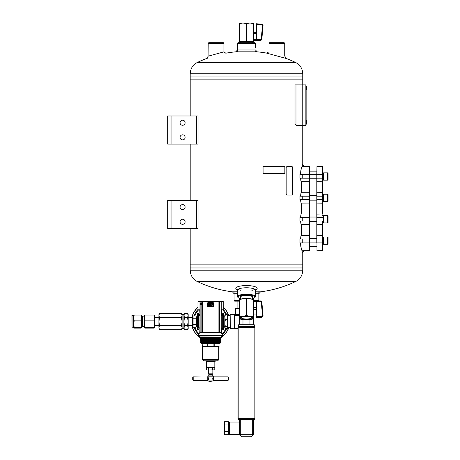 <?xml version="1.0" encoding="UTF-8"?>
<svg xmlns="http://www.w3.org/2000/svg" width="460" height="460" viewBox="0 0 460 460"><rect width="100%" height="100%" fill="white"/><g stroke="black" fill="none" stroke-linecap="round" stroke-linejoin="round"><path stroke-width="0.69" d="M302.749 73.79C302.542 68.649 300.167 64.877 295.619 62.468L197.323 62.468C192.774 64.877 190.4 68.649 190.193 73.79L302.749 73.79L302.749 76.049L190.193 76.049L190.193 115.977L190.187 79.143L302.749 79.143L190.193 79.143L190.193 115.724M190.193 144.118L190.193 200.399L190.187 144.118M190.187 264.868L190.187 228.539L190.193 264.868L302.749 264.868L190.187 264.868L190.193 267.961L246.474 267.961L190.193 267.961L190.193 270.221L302.749 270.221C302.542 275.362 300.167 279.134 295.619 281.543L197.323 281.543A113.856 113.856 0 0 0 234.088 292.019M171.057 115.977L167.681 115.977L167.681 144.118L196.386 144.118L196.386 115.977L171.057 115.977L171.057 144.118M196.386 115.977L198.03 115.977L198.03 144.118L196.386 144.118M180.061 122.728A2.53 2.53 0 0 0 183.862 124.924A2.53 2.53 0 0 0 183.862 120.537A2.53 2.53 0 0 0 180.061 122.728M180.061 137.362A2.53 2.53 0 0 0 183.862 139.552A2.53 2.53 0 0 0 183.862 135.171A2.53 2.53 0 0 0 180.061 137.362M171.057 200.399L167.681 200.399L167.681 228.539L196.386 228.539L196.386 200.399L171.057 200.399L171.057 228.539M196.386 200.399L198.03 200.399L198.03 228.539L196.386 228.539M180.061 207.155A2.53 2.53 0 0 0 183.862 209.346A2.53 2.53 0 0 0 183.862 204.964A2.53 2.53 0 0 0 180.061 207.155M180.061 221.789A2.53 2.53 0 0 0 183.862 223.98A2.53 2.53 0 0 0 183.862 219.592A2.53 2.53 0 0 0 180.061 221.789M237.469 43.263L238.033 42.7L254.915 42.7L255.478 43.263L237.469 43.263L237.469 51.675M239.436 301.139L234.652 301.139L234.088 300.581L239.436 300.581M258.853 292.135L258.853 300.581L253.506 300.581M255.478 293.716L258.853 293.716L260.538 291.824L255.478 291.824M237.469 291.824L232.403 291.824L234.088 293.716L237.469 293.716M284.792 56.166L286.258 58.495L266.558 53.101A113.856 113.856 0 0 0 255.478 51.675M235.779 51.819L257.163 51.819L255.478 49.979L237.469 49.979L235.779 51.819A113.856 113.856 0 0 0 225.774 53.21L223.98 51.842L208.11 56.183L208.202 43.263L223.962 43.263L223.962 51.848M251.896 290.329A9.005 2.329 180 0 0 254.903 289.288M238.038 289.288A9.005 2.329 180 0 0 241.052 290.329M255.478 290.398L256.835 289.012A10.689 2.766 180 0 0 246.474 285.562A10.689 2.766 180 0 0 236.106 289.012L237.469 290.398M255.202 290.68A9.005 2.329 180 0 0 255.478 290.105A9.005 2.329 180 0 0 246.474 287.776A9.005 2.329 180 0 0 237.469 290.105A9.005 2.329 180 0 0 237.745 290.68M252.477 297.545A6.204 1.604 180 0 0 252.436 296.694A6.204 1.604 180 0 0 246.474 295.533A6.204 1.604 180 0 0 240.511 296.694A6.204 1.604 180 0 0 240.471 297.545M252.477 298.678A8.441 2.185 180 0 0 254.604 297.723A8.441 2.185 180 0 0 246.474 294.958A8.441 2.185 180 0 0 238.337 297.723A8.441 2.185 180 0 0 240.471 298.678M254.604 297.723L255.145 297.223A9.005 2.329 180 0 0 255.478 296.596A9.005 2.329 180 0 0 246.474 294.268A9.005 2.329 180 0 0 237.469 296.596A9.005 2.329 180 0 0 237.797 297.223L238.337 297.723M196.621 228.539L196.621 200.399M302.76 84.904L305.854 84.904L305.854 125.43L302.76 125.43L302.76 84.904L295.021 84.904L295.021 124.303L296.004 124.303M196.621 144.118L196.621 115.977M302.231 252.482L302.231 250.798L303.899 250.798L302.231 252.482L302.749 252.482L302.749 267.961L246.474 267.961L302.749 267.961L302.749 270.221M306.325 86.497L306.136 89.93L306.325 86.497L306.452 89.987A4.249 4.249 0 0 0 306.745 89.016L306.745 87.561A4.249 4.249 0 0 0 306.452 86.584M223.962 43.263L223.399 42.7L208.765 42.7L208.202 43.263M306.274 123.838L306.452 120.347A4.249 4.249 0 0 1 306.745 121.325L306.751 121.388M299.978 174.259L299.978 178.198L302.254 178.198L302.254 174.259L299.978 174.259M299.978 217.591L299.978 220.967L302.254 220.967L302.254 217.591L299.978 217.591M299.978 238.976L299.978 242.92L302.254 242.92L302.254 238.976L299.978 238.976M303.899 166.376L304.44 166.376L302.749 164.691L302.231 164.691L302.231 166.376L303.899 166.376L302.231 164.691M299.978 196.207L299.978 199.583L302.254 199.583L302.254 196.207L299.978 196.207M268.985 43.263L284.74 43.263L284.176 42.7L269.548 42.7L268.985 43.263L268.985 51.899M296.004 84.904L296.004 125.43L302.76 125.43M300.656 220.967L301.133 224.572L309.505 224.457L309.361 166.376L302.87 166.376M309.505 224.457L309.505 250.654L302.318 250.798C301.472 250.332 300.921 247.704 300.656 242.92M322.448 214.107L322.448 166.52L316.963 166.376L316.819 178.198L316.819 174.259L309.505 174.259L309.361 166.376L304.44 166.376M302.254 174.259L309.505 174.259L309.505 178.198L302.254 178.198M309.505 214.107L309.505 178.198M302.197 250.683C301.358 250.24 300.805 247.652 300.541 242.92M300.541 174.259C300.805 169.516 301.358 166.928 302.197 166.497M300.541 196.207L301.018 192.7C301.858 189.037 301.858 185.374 301.018 181.706L300.541 178.198M300.541 217.591L301.018 214.084C301.858 210.427 301.858 206.764 301.018 203.09L300.541 199.583M300.541 238.976L301.018 235.468C301.858 231.811 301.858 228.148 301.018 224.48L300.541 220.967M309.361 250.798L309.361 213.992L301.133 213.992L300.656 217.591M301.018 224.48L301.133 224.572C301.967 228.177 301.967 231.777 301.133 235.376L300.656 238.976M300.656 199.583L301.133 203.182C301.967 206.787 301.967 210.392 301.133 213.992L301.018 214.084M300.656 178.198L301.133 181.798C301.967 185.403 301.967 189.008 301.133 192.602L300.656 196.207M305.762 166.704L307.619 166.704L305.762 166.704M300.656 174.259C300.921 169.447 301.472 166.819 302.318 166.376L302.128 166.474M322.448 220.967L322.448 250.654L316.963 250.798L316.963 242.92L322.305 242.92L322.305 238.976L316.963 238.976L316.963 250.798M316.819 178.198L316.819 242.92L302.254 242.92M316.963 166.376L316.819 174.259L322.305 174.259L322.305 181.798L316.819 181.683M316.819 196.207L316.819 238.976M322.448 199.583L322.305 196.207L316.963 196.207L316.963 178.198L322.448 178.198M322.73 194.321L322.448 193.62M322.448 193.165L322.448 191.929M322.73 191.929L322.448 190.239M322.73 190.239L322.448 188.554M322.73 188.554L322.448 186.863M322.448 186.415L322.448 185.173M322.448 184.724L322.448 183.488M322.73 183.488L322.448 182.879M322.73 222.853L322.448 223.56M322.448 224.008L322.448 225.245M322.448 225.699L322.448 226.935M322.73 226.935L322.448 228.62M322.73 228.62L322.448 230.31M322.448 230.759L322.448 232.001M322.448 232.449L322.448 233.686M322.448 238.976L322.305 224.572L316.819 224.457M316.819 214.107L322.305 213.992L322.305 203.182L316.819 203.073M322.448 192.717L322.448 181.683M322.305 166.376L322.448 174.259M322.448 242.92L322.305 250.798M316.819 192.717L322.305 192.602L322.448 196.207M316.819 199.583L322.305 199.583L322.448 203.073M316.819 220.967L322.305 220.967L322.448 224.457M322.448 236.147L322.448 236.727M322.73 236.147L322.73 234.439M322.448 182.695L322.448 182.114M322.73 181.844L322.448 180.446M322.73 225.699L322.73 225.245M322.73 224.008L322.73 223.56M322.73 232.449L322.73 232.001M322.73 230.759L322.73 230.31M322.448 208.811L322.448 208.363M322.448 210.502L322.448 210.053M322.448 212.186L322.448 211.738M322.448 215.113L322.448 215.567M322.448 213.428L322.448 213.877M322.448 206.672L322.448 207.126M322.448 204.987L322.448 205.436M322.448 202.061L322.448 201.606M322.448 203.745L322.448 203.297M322.73 184.724L322.73 185.173M322.73 186.415L322.73 186.863M322.73 193.165L322.73 193.62M322.73 234.14L322.73 233.686M323.575 172.937L322.448 172.966M322.448 172.937L323.42 172.937M323.575 180.165L323.575 172.851L327.629 172.851L327.629 180.165L323.575 180.165M327.629 180.165L328.078 179.716L328.078 173.299L327.629 172.851M323.575 194.321L322.448 194.35M322.621 194.321L323.42 194.321M316.819 195.644L309.505 195.644M323.575 201.555L323.575 194.235L327.629 194.235L327.629 201.555L323.575 201.555M327.629 201.555L328.078 201.1L328.078 194.683L327.629 194.235M316.819 217.028L309.505 217.028M323.575 222.939L323.575 215.625L327.629 215.625L327.629 222.939L323.575 222.939M327.629 222.939L328.078 222.49L328.078 216.073L327.629 215.625M316.819 238.418L309.505 238.418M323.575 244.323L323.575 237.009L327.629 237.009L327.629 244.323L323.575 244.323M327.629 244.323L328.078 243.875L328.078 237.458L327.629 237.009M306.274 90.074L306.452 89.987A4.249 4.249 0 0 0 306.745 89.016L306.607 87.722M306.136 124.867L305.854 85.468M306.136 123.176L306.136 87.159M239.436 434.746L239.436 428.237L239.436 434.746L241.442 436.753L239.436 434.746M253.506 434.746L253.506 419.468L254.069 419.468A0.845 0.845 0 0 0 254.915 418.623L254.069 418.623L254.069 327.393L244.662 327.393L244.662 326.554L238.659 326.554L238.659 324.766L254.282 324.766L254.282 326.554L238.872 326.554A0.845 0.845 0 0 0 238.033 327.393L238.033 327.393A0.845 0.845 0 0 1 238.872 326.554A0.845 0.845 0 0 0 238.033 327.393L238.872 327.393L238.872 326.554M241.442 436.753A0.845 0.845 0 0 0 242.04 437L250.907 437A0.845 0.845 0 0 0 251.505 436.753A0.845 0.845 0 0 1 250.907 437A0.845 0.845 0 0 0 251.505 436.753A0.845 0.489 -135 0 1 250.907 436.753L242.04 436.753A0.845 0.489 135 0 1 241.442 436.753A0.845 0.845 0 0 0 242.04 437L240.281 434.746L253.477 434.775L251.505 436.753M239.436 428.237L239.436 419.468L238.872 419.468A0.845 0.845 0 0 1 238.033 418.623L238.033 327.393M238.033 418.623A0.845 0.845 0 0 0 238.872 419.468A0.845 0.845 0 0 1 238.033 418.623L254.069 418.623L254.069 419.468L238.872 419.468L238.872 327.393L244.662 327.393M253.506 419.468L239.436 419.468M237.072 308.683L237.072 301.139M239.436 314.042L235.422 314.042L235.422 308.683L239.436 308.683M253.506 314.042L256.37 314.042M253.443 324.766L253.443 318.63M249.958 324.766L249.958 319.734M242.983 324.766L242.983 319.734M239.499 324.766L239.499 318.63M254.915 418.623L254.915 327.393A0.845 0.845 0 0 0 254.069 326.554L248.279 326.554L248.279 327.393M239.436 434.424L229.586 434.424L229.586 422.044L239.436 422.044M228.465 431.486L224.526 431.486L224.526 434.734L228.465 434.734L228.465 421.734L224.526 421.734L224.526 424.982L228.465 424.982M224.526 431.486L224.526 424.982M254.069 326.554A0.845 0.845 0 0 1 254.915 327.393A0.845 0.845 0 0 0 254.069 326.554A0.845 0.845 0 0 1 254.915 327.393A0.845 0.845 0 0 0 254.069 326.554L254.069 327.393L254.915 327.393A0.845 0.845 0 0 0 254.069 326.554M239.464 434.775L240.062 434.775M256.37 317.751L262.005 317.279L263.039 316.181L262.005 317.279L256.37 317.751L256.323 301.53L253.506 301.53M256.323 308.648L256.37 309.822M253.506 300.943L260.688 300.943L256.323 301.041L256.323 301.53M253.506 300.213L253.506 299.765L249.987 298.632A7.032 1.823 180 0 1 252.701 299.368L253.506 299.765L253.506 316.491L249.987 316.572L246.474 315.439L242.955 316.572L239.436 316.491L239.436 318.153A7.032 1.823 -0 0 1 242.955 316.572A7.032 1.823 -0 0 1 249.987 316.572A7.032 1.823 -0 0 1 253.506 318.153L253.506 318.596L253.506 318.153A7.032 1.823 -0 0 1 252.701 318.998A7.032 1.823 -0 0 1 249.987 319.729A7.032 1.823 -0 0 1 242.955 319.729A7.032 1.823 -0 0 1 240.241 318.998A7.032 1.823 -0 0 1 239.436 318.153M246.474 298.718L242.955 298.632A7.032 1.823 180 0 1 249.987 298.632L246.474 298.718L246.474 315.439M253.506 316.491L253.506 318.153M239.436 300.213L239.436 299.765L240.241 299.368A7.032 1.823 180 0 1 242.955 298.632L239.436 299.765L239.436 316.491M252.454 318.153A5.986 1.547 -0 0 1 245.663 319.683A5.986 1.547 -0 0 1 240.706 317.733A5.986 1.547 -0 0 1 246.474 316.601A5.986 1.547 -0 0 1 252.235 317.733A5.986 1.547 -0 0 1 252.454 318.153M240.471 296.734L240.471 299.264M251.873 317.486A5.422 1.403 -0 0 1 251.89 317.607A5.422 1.403 -0 0 1 246.474 319.01A5.422 1.403 -0 0 1 241.052 317.607A5.422 1.403 -0 0 1 241.074 317.486M260.688 300.943C261.654 301.334 262.033 301.679 261.832 301.99L260.716 301.484L260.716 301.041L261.843 302.099L263.034 315.439L262.01 316.635L262.47 315.382L263.034 315.445L263.034 316.095M239.298 314.042L239.073 315.284L234.088 315.198L234.088 328.779L230.149 328.497L230.149 314.709L230.431 328.779M239.349 314.226L239.073 314.95L234.652 314.95M234.22 314.473L239.073 314.496L234.37 314.721M234.088 328.768L234.652 328.411L238.033 328.411M239.436 314.726L239.349 314.042M227.367 319.752L227.844 323.207L227.367 326.657L227.734 328.009L227.734 315.198L227.367 314.703L227.367 319.752L225.348 319.752L224.796 323.207L224.923 315.198M227.734 328.009L227.367 328.503L225.348 328.503L224.796 327.577L224.796 323.207L225.348 326.657L224.923 328.009L224.796 327.577M224.796 315.629L225.348 314.703L224.796 317.228L225.348 319.752M227.367 326.657L225.348 326.657M227.367 314.703L225.348 314.703M221.277 309.787L223.267 309.787L223.267 301.582L221.271 301.541L221.294 332.528L221.174 301.541L197.944 301.582L197.944 309.787L199.927 309.787M199.927 314.306L199.772 309.787M199.772 333.902L199.922 328.9M199.916 331.418L199.847 333.902M221.277 314.312L222.703 314.232M221.438 333.902L221.438 328.975L222.703 328.975M221.277 314.341L222.703 314.341L222.703 313.438L223.686 313.438L223.686 329.791L222.703 329.791L222.703 329.118L223.686 329.118M221.277 315.359L222.703 315.359L222.703 329.118M208.213 303.128L212.997 303.128M221.294 331.447L221.363 333.902M221.363 335.53L199.795 335.673L221.438 335.645M221.438 314.232L221.438 309.787M222.749 301.587L223.129 301.582M221.225 301.605C223.939 301.57 223.939 301.57 221.225 301.605M199.985 301.605C197.265 301.57 197.265 301.57 199.985 301.605M208.196 305.256L208.363 304.577L210.841 304.577L211.243 304.117L212.905 304.848L211.243 305.883L210.841 305.423L208.196 305.256M222.703 313.438L223.686 313.438M199.772 314.232L198.501 314.232M199.927 314.341L198.501 314.341L198.501 313.496L197.518 313.496L197.518 329.849L198.501 329.849L197.518 329.768M199.927 315.359L198.501 315.359L198.501 327.848L199.922 327.848M199.922 328.865L198.501 328.865L198.501 329.768M199.772 328.975L198.501 328.975M198.501 313.496L197.518 313.496M199.157 333.902L198.501 333.931L198.559 335.478L222.651 335.478L222.703 333.931L221.283 333.902L221.283 332.551L199.927 332.551L199.927 333.902L199.157 333.902A16.796 16.796 0 0 1 194.804 327.296M218.914 335.645L198.691 335.616L218.914 335.645M208.633 303.221L212.928 303.123A0.489 0.489 0 0 1 213.417 303.611L213.417 305.808A0.489 0.489 0 0 1 212.928 306.297L208.282 306.297A0.489 0.489 0 0 1 207.788 305.808L207.788 303.611A0.489 0.489 0 0 1 208.282 303.123L208.633 303.37M221.174 332.488L199.916 332.528L199.956 301.541M208.282 306.785A0.977 0.977 0 0 1 207.305 305.808L207.305 303.611A0.977 0.977 0 0 1 208.282 302.634L212.928 302.634A0.977 0.977 0 0 1 213.906 303.611L213.906 305.808A0.977 0.977 0 0 1 212.928 306.785L208.282 306.785L208.282 306.297M201.802 304.681L200.18 304.738L201.014 302.479L201.802 304.681L200.491 304.353L200.18 304.738M221.312 331.476L221.312 333.902M199.893 333.902L199.899 331.476M200.491 304.353L201.014 302.479M200.991 302.945L201.486 304.353M228.022 376.884L228.47 377.332L228.47 379.96L228.022 380.414L228.022 376.884L213.463 376.884L213.417 376.188L207.788 376.188L207.788 376.82M213.417 380.949L207.788 380.949A10.695 10.695 0 0 0 210.605 381.328L213.417 380.949L213.411 380.449M208.357 378.143L207.748 378.08L208.357 378.143M208.311 377.971L207.748 377.901L208.311 377.971M193.189 376.884L192.734 377.332L192.734 379.96L193.189 380.414L193.189 376.884L207.897 377.056M208.075 377.28L207.748 377.367L208.075 377.28M208.144 377.418L207.748 377.499L208.144 377.418M208.219 377.568L207.748 377.648L208.219 377.568M208.288 377.729L207.748 377.804L208.288 377.729M207.748 378.08L208.403 378.08M207.748 378.264L208.443 378.264M208.403 378.419L207.748 378.453L208.386 378.327M208.466 378.453L207.748 378.453M208.414 378.603L207.748 378.649L208.409 378.505M208.478 378.649L207.748 378.649M208.409 378.787L207.748 378.787L208.414 378.695M208.466 378.839L207.748 378.839M208.386 378.971L207.748 378.971L208.403 378.879M208.443 379.028L207.748 379.028M208.357 379.149L207.748 379.149L208.374 379.057M208.403 379.218L207.748 379.218M208.311 379.327L207.748 379.327L208.334 379.235M208.345 379.397L207.748 379.397M208.253 379.494L207.748 379.494L208.282 379.408M208.196 379.649L207.748 379.73L208.196 379.649M208.133 379.793L207.748 379.879L208.133 379.793M208.064 379.931L207.748 380.017L208.064 379.931M207.851 380.328L207.788 380.949M212.951 377.804L213.463 377.804L212.922 377.729L212.733 378.649L213.463 378.839L212.802 378.787L212.808 379.218L213.463 379.235L212.808 379.218M213.141 379.931L213.463 380.017L213.141 379.931M213.078 379.793L213.463 379.879L213.078 379.793M213.014 379.649L213.463 379.649L212.98 379.569M212.951 379.494L213.463 379.327L212.922 379.408M213.014 377.648L213.463 377.568L213.014 377.648M213.066 377.418L213.463 377.499L213.066 377.418M213.135 377.28L213.463 377.367L213.135 377.28M213.463 378.08L212.853 378.143M212.899 377.971L213.463 377.971L212.922 377.89M212.819 378.327L213.463 378.327L212.836 378.241M212.802 378.505L213.463 378.505L212.808 378.419M212.796 378.695L213.463 378.695L212.796 378.603M213.463 378.839L212.808 378.879M212.836 379.057L213.463 378.971L212.819 378.971M213.463 379.218L212.853 379.149M210.461 367.304L207.546 367.304M213.664 367.304L210.749 367.304M207.402 370.03L214.78 369.88L214.78 367.454L213.808 367.304M207.402 367.304L206.431 367.454L207.402 367.304M202.164 346.288L202.164 346.65L206.96 346.288L210.605 346.65L202.164 346.288L202.164 343.833L202.308 346.288M210.605 346.65L213.894 346.288L216.574 346.65L210.605 346.65M216.574 346.65L218.902 346.288L216.574 346.65L219.046 346.65L218.902 343.833L219.046 346.288M206.96 343.833L206.96 346.288M213.894 346.288L213.894 343.833L207.31 343.833L207.31 346.288M214.245 343.833L214.245 346.288M214.682 367.304L206.385 367.16L214.682 367.304M217.637 360.83L203.567 360.83L202.446 359.703L218.764 359.703L217.637 360.83M219.891 343.833L201.175 343.695L219.891 343.833M220.029 343.695L220.029 343.183L201.175 343.183L201.175 343.695M220.029 343.183L220.691 342.803L200.514 342.803L201.175 343.183M220.225 342.424L200.986 342.228L220.225 342.228L220.691 342.694L200.514 342.803M220.225 342.228L200.986 342.228M220.225 341.579L200.986 341.383L220.225 341.383L220.691 341.849L200.514 341.958M220.225 341.383L200.986 341.383M220.225 340.733L200.986 340.538L220.225 340.538L220.691 341.004L200.514 341.113M220.225 340.538L200.986 340.538M220.225 339.888L200.986 339.693L220.225 339.693L220.691 340.159L200.514 340.268M220.225 339.693L200.986 339.693M220.225 339.049L200.986 338.853L220.225 338.853L220.691 339.313L200.514 339.428M220.225 338.853L200.986 338.853M220.225 338.203L200.986 338.008L220.225 338.008L220.691 338.474L200.514 338.583M220.225 338.008L200.514 337.738A19.009 19.009 0 0 1 191.987 325.456M220.029 337.243L201.175 337.22L220.029 337.22L220.691 337.628L200.514 337.628L200.986 338.008M221.438 337.082L199.629 336.938L221.438 337.082M208.518 369.88L208.518 367.454M206.431 369.88L206.431 367.454L206.983 367.304M212.692 369.88L212.692 367.454M214.78 369.88L213.808 370.03L214.78 369.88M208.926 375.906L212.284 375.906L212.284 374.388L208.926 374.388L208.644 376.188M212.284 374.388L212.853 373.819L208.351 373.819L208.926 374.388M210.461 370.03L207.546 370.03M213.664 370.03L210.749 370.03M208.282 377.89L207.748 377.89M213.463 377.901L212.859 377.901M213.463 378.264L212.767 378.264M213.463 378.453L212.744 378.453M213.463 378.649L212.733 378.649M213.463 379.028L212.767 379.028M213.463 379.397L212.859 379.397M223.267 309.505A17.509 17.509 0 0 1 226.699 314.703M226.699 328.503A17.509 17.509 0 0 1 222.692 334.27M198.513 334.27A17.509 17.509 0 0 1 194.045 327.296M194.045 315.911A17.509 17.509 0 0 1 197.944 309.505M220.691 337.628L220.691 337.738A19.009 19.009 0 0 0 228.643 327.606M228.643 315.6A19.009 19.009 0 0 0 223.267 307.424M197.944 307.424A19.009 19.009 0 0 0 191.987 317.751M220.202 338.18A19.153 19.153 0 0 0 228.792 327.606M228.792 315.6A19.153 19.153 0 0 0 223.267 307.228M197.944 307.228A19.153 19.153 0 0 0 191.843 317.751M191.843 325.456A19.153 19.153 0 0 0 201.008 338.18M193.073 315.911L193.073 327.296L192.481 326.266L192.481 316.94L193.073 315.911L195.971 315.911L196.408 317.331L195.971 318.757L196.408 321.603L195.971 324.449L196.408 325.875L195.971 327.296L196.408 325.875L196.408 316.825L197.518 316.842M193.073 318.757L195.971 318.757M193.073 324.449L195.971 324.449M193.073 327.296L195.971 327.296L196.408 325.875L196.408 326.381L197.518 326.364M196.408 317.331L195.971 315.911M292.675 193.953L292.675 167.503L292.019 166.376L286.959 166.376L286.172 167.503L286.172 193.953L286.959 195.08L292.019 195.08L292.675 193.953M286.948 195.08L286.16 193.953L286.16 167.503L286.959 166.376M154.048 320.844L154.606 317.958L154.583 327.83L154.048 328.141L144.86 328.141L144.302 327.761L144.86 327.376L154.048 327.376L154.606 324.11L154.048 320.844L144.86 320.844L144.302 324.11L144.86 327.376M154.606 327.761L154.048 327.376M154.583 315.376L154.606 317.958L154.048 315.065L144.86 315.065L144.302 317.958L144.86 320.844M154.606 315.445L154.048 315.065M144.302 315.445L144.86 315.065M142.709 316.871L144.302 316.842L144.302 327.761M144.325 315.376L144.302 317.958M141.502 315.445L140.95 315.065L141.502 317.958L140.95 320.844L141.502 324.11L140.95 327.376L134.194 327.376L133.636 324.11L133.636 327.761L134.194 327.376M140.95 320.844L134.194 320.844L133.636 324.11L133.636 317.958L134.194 320.844M133.636 327.761L134.194 328.141L140.95 328.141L141.502 327.761L140.95 327.376M133.636 315.445L134.194 315.065L133.636 317.958L133.659 315.376M140.95 315.065L134.194 315.065M144.302 326.364L142.709 326.364L142.709 316.842L142.376 316.273L141.502 316.273L141.502 326.939L142.376 326.939L142.376 316.302M141.479 315.376L141.502 317.958M141.502 324.11L141.502 327.761M132.066 315.41L132.066 327.796L131.922 315.554L133.636 315.41M240.471 42.458L239.792 42.107L239.792 41.572M240.344 41.572L239.792 42.107M252.477 42.435L252.902 41.572M240.471 42.383A6.233 1.61 -0 0 1 240.413 41.572M252.528 41.572A6.233 1.61 -0 0 1 252.477 42.383M181.47 325.663L159.539 325.663L158.907 327.698L159.539 329.728L158.907 327.698L159.539 329.728L181.47 329.728L182.097 327.698L181.47 325.663L182.097 321.603L181.47 317.544L182.097 315.508L181.47 313.478L182.097 315.508L181.47 313.478L159.539 313.478L158.907 315.508L159.539 317.544L181.47 317.544M183.885 327.698L183.885 321.603L184.512 325.663L183.885 328.635L184.512 329.728L183.885 327.698L184.512 329.728L187.548 329.728L188.174 327.698L187.548 329.728L188.174 328.635L188.174 321.603L187.548 317.544L184.512 317.544L183.885 314.571L182.097 314.571M183.885 314.571L184.512 313.478L187.548 313.478L188.174 315.508L187.548 317.544M184.512 313.478L183.885 315.508L183.885 321.603L184.512 317.544M159.539 325.663L158.907 321.603L159.539 317.544M184.512 325.663L187.548 325.663L188.174 321.603L188.174 314.571L187.548 313.478M187.548 325.663L188.174 327.698M158.907 327.698L158.907 314.571L159.539 313.478M183.885 328.635L182.097 328.635L182.097 315.508M263.103 166.376L284.849 166.376L284.849 173.414L263.103 173.414L263.057 166.376L263.103 173.414M253.506 40.618L260.676 40.618L260.716 40.06L256.323 40.06L256.323 33.528L253.506 33.528M256.37 23.753L262.01 24.248L256.37 23.753L256.323 33.528M262.177 35.27L263.034 25.467L261.798 39.589L261.843 39.042L260.716 40.06L260.716 39.52L256.323 39.52M246.474 40.946L249.987 41.572L239.436 41.572L239.436 40.946L242.955 41.572L246.474 40.946L246.474 23.627L249.987 23L253.506 23L253.506 41.572L249.987 41.572L253.506 40.946M239.436 40.946L239.436 23.627L242.955 23L249.987 23L253.506 23.627M239.436 23.627L239.436 23L242.955 23L246.474 23.627M240.471 41.952L240.471 41.572M263.034 25.467L262.01 24.248L263.034 25.467L262.47 25.38L261.286 38.95L261.843 39.042M302.749 84.904L302.749 76.049L190.193 76.049L190.193 73.79M309.505 199.583L302.254 199.583M309.505 196.207L302.254 196.207M309.505 220.967L302.254 220.967M309.505 217.591L302.254 217.591M309.505 238.976L302.254 238.976M301.018 235.468L309.505 235.491M301.018 203.09L309.505 203.073M301.018 181.706L309.505 181.683M301.018 192.7L309.505 192.717M322.448 217.591L316.819 217.591M322.448 235.491L316.819 235.491M306.325 123.838L306.452 123.751A4.249 4.249 0 0 0 306.745 122.78L306.745 121.325A4.249 4.249 0 0 0 306.452 120.347M240.281 434.746L240.281 419.468M252.661 434.746L252.661 419.468M252.879 434.775L250.907 437M256.323 307.182L253.506 307.182M256.323 307.728L253.506 307.728M256.37 316.463L261.958 315.985M261.286 302.036L262.47 315.382M260.716 301.484L256.323 301.484M262.01 317.262L262.01 316.635L256.37 317.118M256.323 301.133L253.506 301.133M253.592 314.042L253.592 324.766M234.37 315.451L239.436 315.698M239.436 315.376L234.652 315.376L234.652 328.216L238.033 328.216M234.37 314.709L230.431 314.427M238.033 328.71L234.652 328.71L238.033 328.71M234.088 315.198L234.088 328.779M238.033 328.503L234.652 328.503M221.283 328.181L222.703 328.181M221.283 328.86L222.703 328.86M222.703 316.118L223.686 316.118M222.703 316.319L223.686 316.319M198.501 316.118L197.518 316.118M198.501 327.089L197.518 327.089M198.501 316.319L197.518 316.319M198.501 326.887L197.518 326.887M200.037 332.488L200.037 301.541M221.093 332.482L221.093 301.541M219.328 332.465L219.328 301.541M218.891 332.465L218.891 301.541M202.32 332.465L202.32 301.541M201.877 332.465L201.877 301.541M200.117 332.482L200.117 301.541M208.633 303.278L212.572 303.278M207.788 305.808L207.305 305.808M207.788 303.611L207.305 303.611M208.282 303.123L208.282 302.634M212.928 303.123L212.928 302.634M213.417 303.611L213.906 303.611M213.417 305.808L213.906 305.808M212.928 306.297L212.928 306.785M214.826 367.16L214.826 361.675L206.385 361.675L206.385 367.16M221.576 336.938L221.576 335.811L199.629 335.811L199.629 336.938M222.536 309.787A16.796 16.796 0 0 1 225.917 314.703M225.917 328.503A16.796 16.796 0 0 1 222.048 333.902M194.804 315.911A16.796 16.796 0 0 1 198.668 309.787M256.323 39.376L253.506 39.376M256.323 33.039L253.506 33.039M260.716 39.52L261.286 38.95M262.47 25.38L261.958 24.771L256.37 24.282M256.323 39.865L253.506 39.865M262.01 24.248L261.958 24.771M302.749 125.43L302.749 165.215M255.478 43.263L255.478 47.414M295.619 62.468A113.856 113.856 0 0 0 285.303 58.144M207.638 58.144A113.856 113.856 0 0 0 197.323 62.468M234.088 292.135L234.088 300.581M258.491 300.943L258.853 300.581M257.726 292.135A113.856 113.856 0 0 0 295.619 281.543M190.193 270.221C190.4 275.362 192.774 279.134 197.323 281.543M266.558 53.101L269.008 51.848M207.264 58.282L208.11 56.183M237.469 290.105L237.469 296.596M255.478 290.105L255.478 296.596M306.607 88.849L306.751 87.584M306.452 123.751A4.249 4.249 0 0 0 306.745 122.78L306.745 121.325M302.749 252.482L304.44 250.798M284.74 43.263L284.74 56.154M309.505 171.16L316.819 171.16M309.505 246.577L316.819 246.577M323.575 180.084L322.448 180.084L323.575 180.084M316.819 178.762L309.505 178.762M323.575 201.468L322.448 201.468L323.575 201.468M316.819 200.146L309.505 200.146M323.575 222.853L322.448 222.853M316.819 221.53L309.505 221.53M323.575 244.243L322.448 244.243M306.607 122.613L306.751 121.348M228.465 433.297L229.586 433.297M228.465 423.171L229.586 423.171M254.282 326.554L254.915 327.37M238.659 326.554L238.033 327.37M256.323 309.373L253.506 309.373M240.241 318.998L239.436 318.602M252.701 318.998L253.506 318.602M252.477 296.734L252.477 299.264M261.843 302.099L263.034 315.445M253.65 314.042L253.65 324.766M234.186 328.745L234.652 328.71M230.149 315.6L227.901 315.6M230.149 327.606L227.901 327.606M223.686 326.428L224.796 326.428M223.686 316.779L224.796 316.779M228.022 380.414L213.463 380.414M214.222 367.304L214.78 367.454M214.826 361.675L215.671 360.83M206.385 361.675L205.539 360.83M202.446 346.65L202.446 359.703M218.764 346.65L218.764 359.703M200.986 342.424L200.514 342.694M200.986 341.579L200.514 341.849M200.986 340.733L200.514 341.004M200.986 339.888L200.514 340.159M200.986 339.049L200.514 339.313M200.986 338.203L200.514 338.474M201.175 337.243L200.514 337.628M208.351 370.03L208.351 373.819M212.853 370.03L212.853 373.819M207.748 380.414L193.189 380.414M132.066 327.796L133.636 327.796M142.709 326.364L142.376 326.939M154.606 325.456L158.907 325.461M154.606 317.751L158.907 317.745M192.481 317.751L188.174 317.745M192.481 325.456L188.174 325.461M182.097 328.635L181.47 329.728M256.323 32.286L253.506 32.286M252.477 42.7L252.477 41.572M260.676 40.618L261.798 39.589"/></g></svg>
